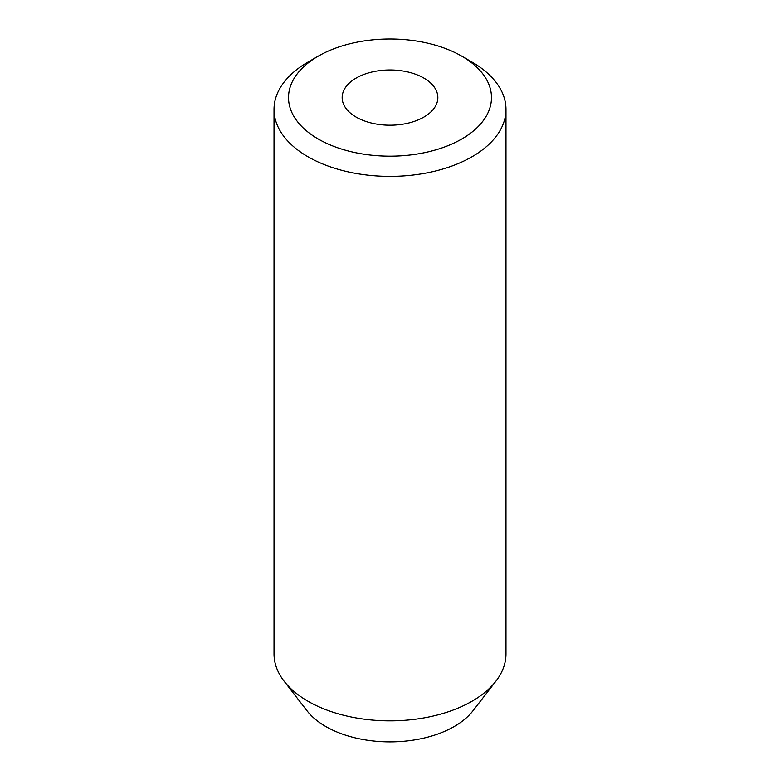 <?xml version="1.0" encoding="UTF-8"?>
<svg xmlns="http://www.w3.org/2000/svg" width="780" height="780" viewBox="0 0 780 780"><rect width="100%" height="100%" fill="white"/><g stroke="black" fill="none" stroke-linecap="round" stroke-linejoin="round"><path stroke-width="1.17" d="M318.24 56.16L307.993 62.078A115.976 66.953 0 0 0 274.024 109.424L274.024 653.903A115.976 66.953 0 0 0 284.135 681.233A115.976 66.953 0 0 0 307.993 701.249A115.976 66.953 0 0 0 495.865 681.233A115.976 66.953 0 0 0 505.976 653.903L505.976 109.424A115.976 66.953 0 0 0 472.007 62.078L461.76 56.16A101.478 58.588 0 0 0 318.24 56.16A101.478 58.588 0 0 0 318.25 139.016A101.478 58.588 0 0 0 461.75 139.016A101.478 58.588 0 0 0 461.76 56.16M274.024 109.424A115.976 66.953 0 0 0 307.993 156.77A115.976 66.953 0 0 0 434.382 171.278A115.976 66.953 0 0 0 505.976 109.424M356.177 78.058A47.843 27.622 180 0 1 408.31 72.072A47.843 27.622 180 0 1 437.843 97.588A47.843 27.622 180 0 1 390 125.209A47.843 27.622 180 0 1 342.157 97.588A47.843 27.622 180 0 1 356.177 78.058M284.135 681.233L307.057 710.824A90.86 52.455 0 0 0 325.748 726.502A90.86 52.455 0 0 0 472.943 710.824L495.865 681.233"/></g></svg>
